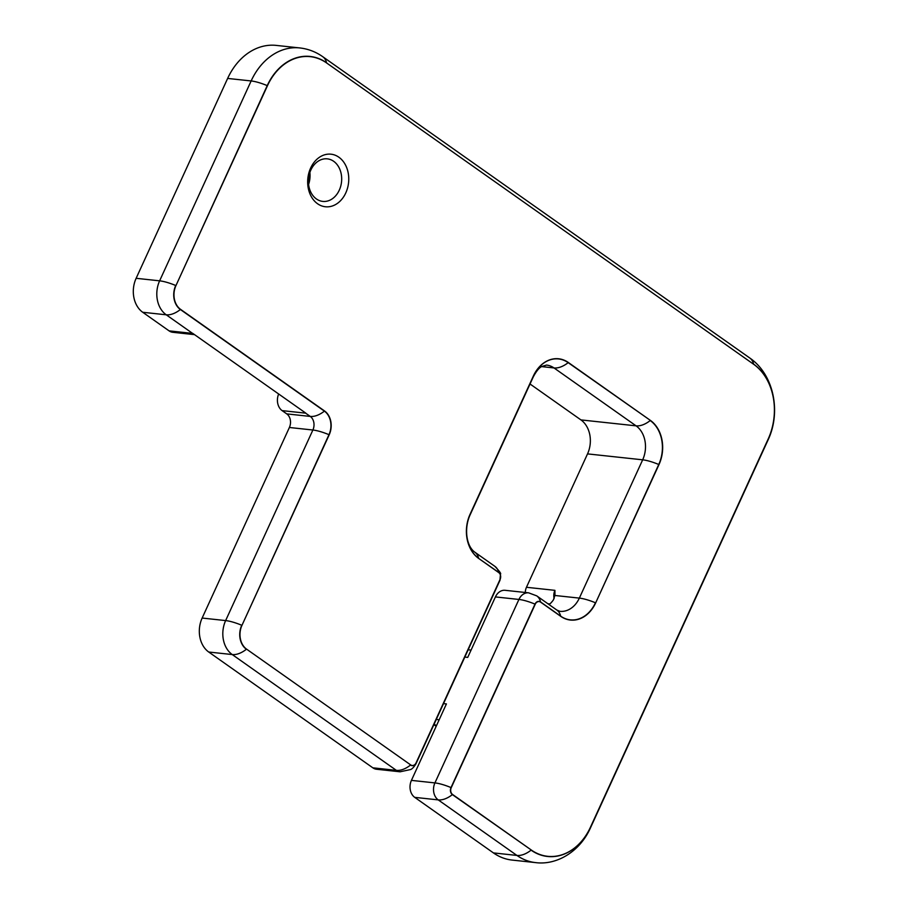 <?xml version="1.0" encoding="UTF-8"?>
<svg xmlns="http://www.w3.org/2000/svg" width="908" height="908" viewBox="0 0 908 908"><rect width="100%" height="100%" fill="white"/><g stroke="black" fill="none" stroke-linecap="round" stroke-linejoin="round"><path stroke-width="1.36" d="M400.087 771.789L376.582 769.258A12.587 9.75 -83.9 0 1 372.859 767.827L396.353 770.359A25.174 14.607 -54.8 0 0 410.518 765.069A5.21 4.041 96.1 0 0 416.08 762.924A25.174 6.288 -155.4 0 1 415.943 763.844C414.059 766.942 412.3 768.826 410.654 769.53L400.087 771.789A12.587 9.75 -83.9 0 1 396.353 770.359L232.244 654.555A25.174 19.511 -83.9 0 1 225.638 620.584L312.885 430.017L289.391 427.486A10.067 7.797 96.1 0 0 286.746 413.889L282.116 410.62L305.621 413.151A25.174 14.607 -54.8 0 0 305.848 413.174L192.802 333.418A25.174 14.607 125.2 0 1 192.587 333.395L169.081 330.864A12.587 9.75 96.1 0 0 172.804 332.294L194.539 334.643M169.081 330.864L142.726 312.273A25.174 19.511 -83.9 0 1 136.132 278.302L159.626 280.833A25.174 6.288 24.6 0 1 175.721 285.498A17.797 13.79 96.1 0 0 180.386 309.514L324.406 411.131A25.174 14.607 125.2 0 1 310.252 416.42L305.621 413.151A12.587 9.75 -83.9 0 1 304.521 412.243M193.779 334.099A12.587 9.75 96.1 0 1 192.587 333.395L166.232 314.804A25.174 19.511 -83.9 0 1 159.626 280.833L251.141 80.948L227.636 78.428L136.132 278.302M227.636 78.428A62.924 48.76 -83.9 0 1 276.236 45.4L299.742 47.931A62.924 48.76 -83.9 0 0 251.141 80.948A25.174 6.288 24.6 0 1 267.224 85.613L175.948 285.589A17.615 13.654 96.1 0 0 180.567 309.367L324.587 410.995A17.615 13.654 -83.9 0 1 329.207 434.773L241.959 625.34A17.615 13.654 96.1 0 0 246.579 649.129L410.7 764.922A5.039 3.904 96.1 0 0 416.08 762.856L500.07 579.395A5.039 3.904 96.1 0 0 498.753 572.596L478.652 558.42A32.722 25.356 -83.9 0 1 470.072 514.257L533.393 375.957A32.722 25.356 -83.9 0 1 568.351 362.508L650.412 420.415A32.722 25.356 -83.9 0 1 658.992 464.578L595.671 602.878A32.722 25.356 -83.9 0 1 560.713 616.316L540.612 602.14A5.039 3.904 96.1 0 0 535.243 604.206L451.242 787.667A5.039 3.904 96.1 0 0 452.57 794.466L531.271 850.001A55.377 42.914 96.1 0 0 590.438 827.245L768.179 439.018A55.377 42.914 96.1 0 0 753.663 364.278L326.619 62.958A55.377 42.914 96.1 0 0 267.463 85.715L175.948 285.589M535.561 862.6L512.067 860.069A62.924 48.76 -83.9 0 1 493.43 852.907L516.936 855.438A25.174 14.607 -54.8 0 0 531.089 850.149A55.558 43.051 96.1 0 0 590.438 827.324A25.174 6.288 -155.4 0 1 590.302 828.232C579.576 852.033 556.286 865.426 535.561 862.6A62.924 48.76 -83.9 0 1 516.936 855.438L438.224 799.891A12.587 9.75 -83.9 0 1 434.921 782.912L518.922 599.45A12.587 9.75 -83.9 0 1 528.638 592.845L505.143 590.313A12.587 9.75 -83.9 0 0 495.416 596.919L467.734 657.392L464.828 657.086M549.124 604.615A25.174 19.511 96.1 0 0 553.403 599.904L554.901 595.478L579.349 598.111A25.174 6.288 24.6 0 1 595.444 602.776A32.54 25.22 -83.9 0 1 560.667 616.146L540.578 601.97A5.21 4.041 96.1 0 0 535.005 604.115L451.015 787.577A5.21 4.041 96.1 0 0 452.377 794.614L531.271 850.001M208.738 652.023A25.174 19.511 -83.9 0 1 202.143 618.053L225.638 620.584A25.174 6.288 24.6 0 1 241.732 625.249A17.797 13.79 96.1 0 0 246.397 649.265A25.174 14.607 -54.8 0 1 232.244 654.555L208.738 652.023L372.859 767.827M289.391 427.486L202.143 618.053M278.665 393.993A12.587 9.75 96.1 0 0 282.116 410.62M309.878 172.441A21.395 16.582 -83.9 0 1 308.584 184.426M316.427 198.966A21.395 16.582 96.1 0 0 322.76 201.406A21.395 16.582 96.1 0 0 340.727 186.163A21.395 16.582 96.1 0 0 333.667 161.295A21.395 16.582 96.1 0 0 327.334 158.855A21.395 16.582 96.1 0 0 309.367 174.098A21.395 16.582 96.1 0 0 316.427 198.966M317.562 203.744A26.434 20.475 -83.9 0 1 318.311 158.094A26.434 20.475 -83.9 0 1 348.763 179.58A26.434 20.475 -83.9 0 1 317.562 203.744M530.034 383.993L580.927 419.905A25.174 19.511 -83.9 0 1 587.533 453.886L526.458 587.283L554.924 590.348L554.947 594.865M443.513 703.621L446.418 703.927L411.426 780.381A12.587 9.75 -83.9 0 0 414.729 797.36L493.43 852.907M525.323 592.481A10.067 7.797 -83.9 0 1 526.458 587.283M142.726 312.273L166.232 314.804A25.174 14.607 -54.8 0 0 180.386 309.514L180.567 309.367M286.746 413.889L310.252 416.42A10.067 7.797 96.1 0 1 312.885 430.017A25.174 6.288 24.6 0 1 328.98 434.682L241.959 625.34M749.77 358.002C774.047 374.664 781.255 412.209 768.043 440.005A25.174 6.288 -155.4 0 0 768.191 439.086A55.558 43.051 96.1 0 0 753.617 364.108A25.174 14.607 125.2 0 0 749.77 358.002L322.737 56.693A25.174 14.607 125.2 0 1 326.585 62.788A55.558 43.051 96.1 0 0 267.224 85.613L267.463 85.715M753.663 364.278L326.619 62.958M590.438 827.245L768.179 439.018M414.729 797.36L438.224 799.891A25.174 14.607 -54.8 0 0 452.377 794.614L452.57 794.466M411.426 780.381L434.921 782.912A25.174 6.288 24.6 0 1 451.015 787.577L451.242 787.667M495.416 596.919L518.922 599.45A25.174 6.288 24.6 0 1 535.005 604.115L535.243 604.206M560.713 616.316L560.667 616.146A25.174 14.607 125.2 0 0 556.831 610.051L536.73 595.864A25.174 14.607 125.2 0 1 540.578 601.97L540.612 602.14M556.831 610.051L559.907 611.322A25.174 19.511 96.1 0 0 579.349 598.111L642.671 459.823A25.174 6.288 24.6 0 1 658.754 464.487L595.671 602.878M587.533 453.886L642.671 459.823A25.174 19.511 96.1 0 0 636.065 425.841A25.174 14.607 -54.8 0 0 650.219 420.552A32.54 25.22 -83.9 0 1 658.754 464.487L658.992 464.578M580.927 419.905L636.065 425.841L554.005 367.944A25.174 14.607 -54.8 0 0 568.17 362.655L650.412 420.415M469.935 515.245C464.056 528.297 466.133 545.946 474.771 552.143A25.174 14.607 125.2 0 1 478.618 558.25A32.54 25.22 -83.9 0 1 470.083 514.325A25.174 6.288 -155.4 0 1 469.935 515.245L533.257 376.945A25.174 6.288 -155.4 0 0 533.393 376.026A32.54 25.22 -83.9 0 1 568.17 362.655L568.351 362.508M541.52 366.594L554.005 367.944A25.174 19.511 96.1 0 0 546.559 365.073L541.713 366.48C541.633 366.73 538.262 367.422 533.257 376.945M470.072 514.257L533.393 375.957M474.771 552.143L494.86 566.331A25.174 14.607 125.2 0 1 498.708 572.426L478.652 558.42M494.86 566.331C499.457 571.189 501.329 573.754 500.478 574.038L499.933 580.382A25.174 6.288 -155.4 0 0 500.081 579.463A5.21 4.041 96.1 0 0 498.708 572.426L498.753 572.596M416.08 762.856L500.07 579.395M246.579 649.129L410.7 764.922M324.587 410.995L324.406 411.131A17.445 13.518 -83.9 0 1 328.98 434.682L329.207 434.773M439.166 719.783L436.26 719.465M434.137 724.107L436.442 725.73M554.141 598.565A10.067 7.797 -83.9 0 1 554.924 590.348M322.737 56.693C315.78 51.801 308.118 48.873 299.742 47.931M590.302 828.232L768.043 440.005M536.73 595.864L528.638 592.845M415.943 763.844L499.933 580.382M436.18 726.298L433.876 724.663M468.165 649.788L471.07 650.105M547.865 603.718L549.885 603.945"/></g></svg>
